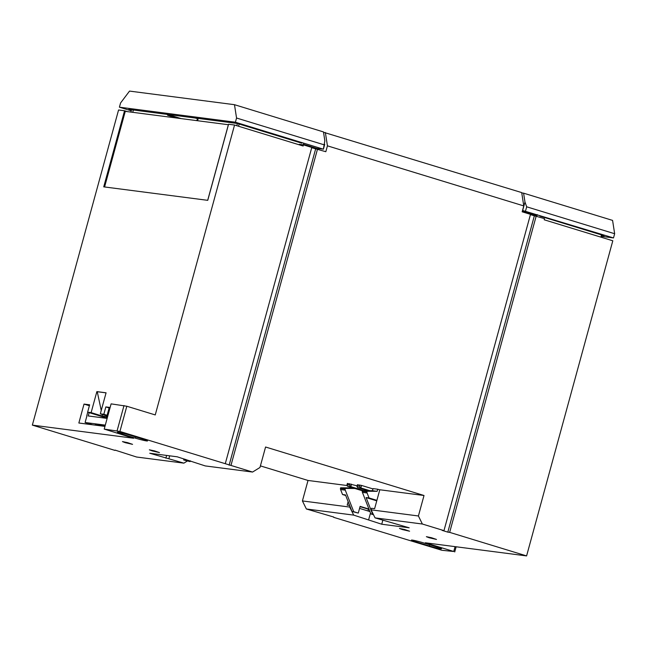 <?xml version="1.0" encoding="UTF-8"?>
<svg xmlns="http://www.w3.org/2000/svg" width="647" height="647" viewBox="0 0 647 647"><rect width="100%" height="100%" fill="white"/><g stroke="black" fill="none" stroke-linecap="round" stroke-linejoin="round"><path stroke-width="0.97" d="M323.516 132.263L521.7 192.588L523.771 205.916L327.431 145.834L325.36 132.506M521.822 193.372L521.749 192.927M187.274 461.06L183.885 463.147L136.574 457.017L115.053 450.102M349.954 506.294L349.736 507.07L302.416 500.94L306.379 508.987L333.747 517.034M349.615 505.444L347.188 505.129L348.135 501.668M346.865 485.493L308.021 480.462L302.416 500.94M349.736 507.07L353.699 515.117L306.379 508.987M359.562 508.388L369.93 511.559M367.981 510.96L368.45 509.221M429.438 545.995A8.735 0.566 -164.7 0 0 441.545 548.777A8.735 0.566 -164.7 0 0 436.806 546.95L423.542 542.89A8.735 0.566 -164.7 0 0 411.435 540.108A8.735 0.566 -164.7 0 0 416.175 541.935L429.438 545.995L429.77 544.798M110.127 407.473L105.841 406.914L103.827 414.274L100.325 413.821L106.076 392.802L96.872 391.605L91.122 412.624L87.62 412.171L89.634 404.812L84.021 404.084L78.845 423.009L104.951 426.389M234.554 125.025L155.248 414.929L126.82 406.235L119.921 431.46L225.277 463.697L311.797 147.427L303.459 144.871L303.152 146.012L234.554 125.025L228.569 124.248L207.752 200.335L103.73 186.854L124.547 110.766L118.563 109.99L32.35 425.119L114.964 450.409M119.921 431.46L104.216 429.09L133.614 438.245L32.35 425.119M536.185 216.09L449.657 532.368L526.593 555.91L612.806 240.781L544.208 219.786L544.523 218.646L530.419 214.65M526.593 555.91L425.33 542.784L453.749 551.487L441.836 550.274L333.666 517.333M318.785 149.562L319.003 148.753M533.832 214.82L533.613 215.629M197.586 120.73L198.225 118.409M167.209 114.39L167.662 115.303L176.461 117.997M127.394 111.632L124.547 110.766M299.189 144.807L299.318 144.338L303.459 144.871M311.717 147.726L325.821 151.713L327.431 145.834M523.771 205.916L522.161 211.804L530.5 214.351L443.971 530.629L442.136 530.386L447.821 532.133L534.341 215.855M402.321 529.545L409.583 531.211L404.618 529.505L399.474 528.445L402.321 529.545M429.228 537.778L436.49 539.444L431.525 537.738L426.381 536.678L429.228 537.778M353.699 515.117L381.738 524.232L409.171 527.79L375.058 517.883L422.37 524.021L443.971 530.629M449.657 532.368L447.821 532.133M225.277 463.697L252.565 472.051L205.245 465.921L177.205 456.798L149.772 453.248L183.885 463.147M125.292 442.685L132.562 444.352L127.596 442.645L122.453 441.586L125.292 442.685M152.199 450.919L159.469 452.585L154.504 450.878L149.36 449.819L152.199 450.919M135.401 438.148A8.735 0.566 -164.7 0 0 147.508 440.93A8.735 0.566 -164.7 0 0 142.769 439.103L129.505 435.043A8.735 0.566 -164.7 0 0 117.39 432.261A8.735 0.566 -164.7 0 0 122.137 434.088L135.401 438.148L135.733 436.943M252.565 472.051L259.973 467.482L265.577 447.012L424.011 495.497L379.797 489.763L374.621 508.679L371.524 508.283L371.095 509.836L375.058 517.883M89.383 405.726L84.021 404.084M109.117 407.917L105.841 406.914M260.409 465.889L308.021 480.462M424.011 495.497L418.415 515.974L371.095 509.836M418.415 515.974L422.37 524.021M230.963 465.444L317.483 149.166M133.379 109.998L132.74 112.327M236.794 125.712L237.4 123.488L128.777 109.408L131.414 110.208M537.228 214.594L536.775 216.276M601.492 234.91L600.885 237.134M303.75 143.141L303.289 144.847M238.557 126.246L239.164 124.022M130.896 112.093L131.535 109.764M229.119 465.201L315.647 148.923M455.076 546.642L453.749 551.487M456.143 546.78L454.728 551.948M126.82 406.235L111.114 403.865L104.216 429.09M124.006 405.532L117.107 430.756M106.383 417.913L87.62 412.171M102.072 414.355L102.444 416.086L106.731 416.644M102.444 416.086L91.122 412.624M107.111 415.277L103.827 414.274M106.949 415.843L100.325 413.821M382.822 520.261L381.738 524.232M370.496 513.006L368.669 519.695M169.668 455.828L168.916 458.569M166.627 455.431L165.883 458.173M190.412 460.842L190.275 461.335M106.059 392.866L97.252 391.718L101.247 410.473M105.032 426.106L95.344 424.505L98.959 425.613M105.299 425.128L85.113 422.507L92.521 424.78M85.113 422.507L86.933 415.843M86.771 415.762L87.741 412.204M110.014 407.893L109.157 407.78L106.286 418.294L88.243 415.948L89.149 412.64M185.673 459.394L185.446 460.195L190.323 461.351M190 461.594L183.699 459.968L183.999 458.877M185.446 460.195L183.699 459.968M369.089 509.415L360.039 506.65M368.952 509.068L360.12 506.366L358.276 513.087L351.984 511.47L345.482 494.906L342.538 494.518L345.716 495.497M376.902 500.357L369.049 497.955L367.1 492.982A2.184 1.973 -82.6 0 1 366.954 491.882L367.132 491.243L377.144 491.324L377.719 489.221L379.773 489.852M372.947 488.914L361.544 485.428L357.532 484.773M357.12 485.84L347.504 483.471M367.132 491.243L362.433 490.636L372.454 490.717L373.028 488.614L377.719 489.221M342.538 494.518L340.589 489.553A2.184 1.973 -82.6 0 1 340.443 488.453L340.621 487.806L350.634 487.887L350.811 487.24M373.497 514.729L370.852 513.92L362.409 492.375A2.184 1.973 -82.6 0 1 362.263 491.275L362.433 490.636M362.263 491.275L366.954 491.882M367.811 490.677L357.451 487.506L357.209 485.97L359.514 486.269L360.856 487.943L369.833 490.693M357.427 484.708L356.934 486.504L357.556 484.708M365.741 490.661L365.895 490.086M362.393 490.79L347.415 486.204L347.172 484.668L349.477 484.967L350.82 486.649L363.889 490.644M347.39 483.406L346.905 485.201L347.52 483.406M340.443 488.453L345.134 489.059L345.312 488.412L354.888 488.493M345.134 489.059A2.184 1.973 97.4 0 0 345.288 490.159L353.731 511.696L358.276 513.087M345.312 488.412L340.621 487.806M353.731 511.696L351.984 511.47M370.852 513.92L372.599 514.147L366.105 497.575L376.772 500.843M369.049 497.955L366.105 497.575M354.588 488.396L350.634 487.887M372.454 490.717L377.144 491.324M372.599 514.147L373.319 514.365M521.935 192.952L523.593 193.17L524.976 202.05L526.682 206.805L614.65 233.729L613.502 237.934L601.103 236.325M613.502 237.934L522.533 210.445M601.37 235.354L604.136 235.718L539.784 216.025M522.299 211.286L536.282 215.564M525.534 211.011L526.682 206.805M523.593 193.17L612.58 220.401L614.65 233.729M303.435 144.305L317.208 148.527L323.371 149.142L324.843 140.811L323.468 131.923L234.481 104.693L129.529 91.09L120.56 102.986L119.412 107.184L235.403 122.218L236.551 118.021L234.481 104.693M235.403 122.218L323.395 149.198L324.721 144.33L324.519 144.936L236.551 118.021M301.753 143.181L237.409 123.488M131.252 110.815L119.412 107.184M198.16 118.627L196.834 118.223M195.176 118.013L198.095 118.862M197.845 118.83L196.51 120.593M181.176 118.603L167.516 114.422M104.588 186.967L125.267 111.357L228.375 124.725L207.687 200.327M122.404 433.102L122.137 434.088M416.45 540.949L416.175 541.935M103.504 426.203L103.649 425.686M359.514 486.269L359.853 485.007M349.477 484.967L349.825 483.705M357.451 487.506L360.856 487.943L361.544 485.428M347.415 486.204L350.82 486.649L351.507 484.126M340.589 489.553L345.288 490.159M362.409 492.375L367.1 492.982M522.671 210.461L524.976 202.05"/></g></svg>
